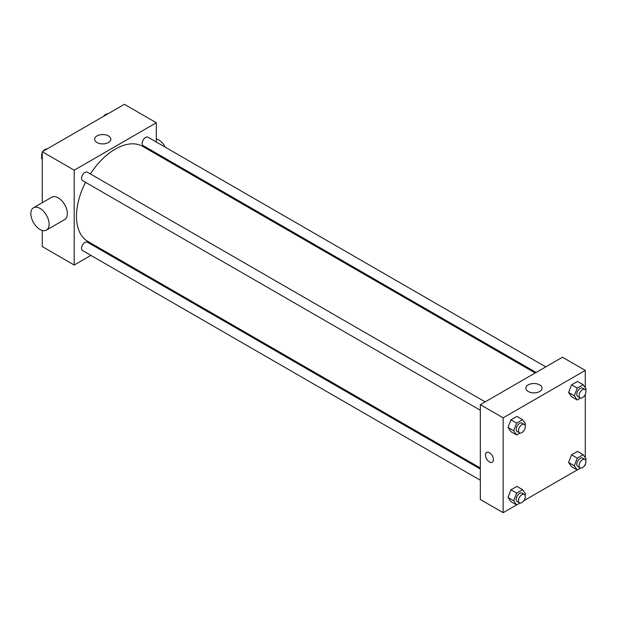 <?xml version="1.0" encoding="UTF-8"?>
<svg xmlns="http://www.w3.org/2000/svg" width="617" height="617" viewBox="0 0 617 617"><rect width="100%" height="100%" fill="white"/><g stroke="black" fill="none" stroke-linecap="round" stroke-linejoin="round"><path stroke-width="0.93" d="M90.9 255.392L74.202 265.032L42.257 246.592L42.257 230.442M42.257 202.7L42.257 151.743L124.395 104.319L156.34 122.76L156.34 142.041M101.489 249.276L100.579 249.8M85.532 182.316A54.851 31.668 120 0 0 76.485 216.289A54.851 31.668 120 0 0 87.845 241.401L480.334 468.002M535.186 372.992L142.697 146.391A54.851 31.668 120 0 0 90.367 173.932M156.34 153.224L156.34 154.265M74.202 265.032L74.202 170.184L156.34 122.76M545.775 366.884L147.987 137.221A4.843 2.792 120 0 0 144.262 138.517A4.843 2.792 120 0 0 142.149 143.391A4.843 2.792 120 0 0 143.152 145.604L536.096 372.467M480.334 469.051L87.39 242.188A4.843 2.792 120 0 0 83.657 243.484A4.843 2.792 120 0 0 81.544 248.35A4.843 2.792 120 0 0 82.547 250.571L480.334 480.227M480.334 410.251L82.547 180.596A4.843 2.792 -60 0 1 82.547 175.004A4.843 2.792 -60 0 1 87.39 172.212L485.17 401.868M74.202 170.184L42.257 151.743M97 142.535A8.09 4.674 180 0 1 94.632 139.226A8.09 4.674 180 0 1 102.723 134.552A8.09 4.674 180 0 1 110.813 139.226A8.09 4.674 180 0 1 105.815 143.545A8.09 4.674 180 0 1 97 142.535M33.526 207.744L51.774 197.209A12.911 7.45 60 0 1 61.723 200.664A12.911 7.45 60 0 1 67.353 213.652A12.911 7.45 60 0 1 64.685 219.567L46.429 230.102A12.911 7.45 60 0 1 33.526 222.652A12.911 7.45 60 0 1 33.526 207.744A12.911 7.45 60 0 1 43.468 211.207A12.911 7.45 60 0 1 49.105 224.195A12.911 7.45 60 0 1 46.429 230.102M166.582 160.181A12.911 7.45 -120 0 0 167.022 159.387M165.395 147.27A12.911 7.45 -120 0 0 156.34 138.902M516.591 504.922L503.148 512.681L480.334 499.508L480.334 404.659L562.473 357.235L585.286 370.408L585.286 387.707M585.286 464.346L585.286 465.257L584.492 465.719M577.188 469.93L523.895 500.703M571.558 396.708L568.589 392.489L571.558 384.846L577.481 381.429L571.558 384.846L568.589 392.489L571.558 396.708L577.257 400.001L574.296 395.782L577.257 388.139L583.188 384.723L586.15 388.934L585.633 390.268M510.953 501.667L507.992 497.449L510.953 489.813L516.884 486.389L510.953 489.813L507.992 497.449L510.953 501.667L516.66 504.961L513.691 500.742L516.66 493.106L522.584 489.682L525.553 493.901L525.036 495.227M585.286 394.371L585.286 457.683M503.148 512.681L503.148 417.832L585.286 370.408M571.558 466.676L568.589 462.465L571.558 454.822L577.481 451.405L571.558 454.822L568.589 462.465L571.558 466.676L577.257 469.969L574.296 465.758L577.257 458.115L583.188 454.698L586.15 458.909L585.633 460.243M510.953 431.692L507.992 427.473L510.953 419.838L516.884 416.413L510.953 419.838L507.992 427.473L510.953 431.692L516.66 434.985L513.691 430.766L516.66 423.131L522.584 419.707L525.553 423.925L525.036 425.252M503.148 417.832L480.334 404.659M528.229 391.502A8.09 4.674 180 0 1 525.861 388.193A8.09 4.674 180 0 1 533.952 383.519A8.09 4.674 180 0 1 542.042 388.193A8.09 4.674 180 0 1 537.045 392.512A8.09 4.674 180 0 1 528.229 391.502M493.453 459.657A5.646 3.262 60 0 1 492.281 462.241A5.646 3.262 60 0 1 486.636 458.986A5.646 3.262 60 0 1 486.636 452.462A5.646 3.262 60 0 1 490.985 453.973A5.646 3.262 60 0 1 493.453 459.657M492.281 462.241A5.646 3.262 60 0 1 486.636 458.986A5.646 3.262 60 0 1 486.636 452.462M520.015 433.049L516.66 434.985M524.327 424.473L522.044 423.154A4.843 2.792 120 0 0 518.311 424.45A4.843 2.792 120 0 0 516.198 429.324A4.843 2.792 120 0 0 517.2 431.538L519.483 432.856A4.843 2.792 120 0 0 524.327 430.057A4.843 2.792 120 0 0 524.327 424.473A4.843 2.792 120 0 0 520.594 425.769A4.843 2.792 120 0 0 518.481 430.635A4.843 2.792 120 0 0 519.483 432.856M513.691 430.766L507.992 427.473M516.66 423.131L510.953 419.838M522.584 419.707L516.884 416.413M580.612 398.058L577.257 400.001M584.924 389.481L582.641 388.17A4.843 2.792 120 0 0 578.916 389.466A4.843 2.792 120 0 0 576.802 394.332A4.843 2.792 120 0 0 577.805 396.554L580.08 397.865A4.843 2.792 120 0 0 584.924 395.073A4.843 2.792 120 0 0 584.924 389.481A4.843 2.792 120 0 0 581.191 390.777A4.843 2.792 120 0 0 579.078 395.651A4.843 2.792 120 0 0 580.08 397.865M574.296 395.782L568.589 392.489M577.257 388.139L571.558 384.846M583.188 384.723L577.481 381.429M520.015 503.025L516.66 504.961M524.327 494.448L522.044 493.13A4.843 2.792 120 0 0 518.311 494.425A4.843 2.792 120 0 0 516.198 499.3A4.843 2.792 120 0 0 517.2 501.513L519.483 502.832A4.843 2.792 120 0 0 524.327 500.032A4.843 2.792 120 0 0 524.327 494.448A4.843 2.792 120 0 0 520.594 495.744A4.843 2.792 120 0 0 518.481 500.611A4.843 2.792 120 0 0 519.483 502.832M513.691 500.742L507.992 497.449M516.66 493.106L510.953 489.813M522.584 489.682L516.884 486.389M580.612 468.033L577.257 469.969M584.924 459.457L582.641 458.146A4.843 2.792 120 0 0 578.916 459.441A4.843 2.792 120 0 0 576.802 464.308A4.843 2.792 120 0 0 577.805 466.529L580.08 467.84A4.843 2.792 120 0 0 584.924 465.048A4.843 2.792 120 0 0 584.924 459.457A4.843 2.792 120 0 0 581.191 460.752A4.843 2.792 120 0 0 579.078 465.627A4.843 2.792 120 0 0 580.08 467.84M574.296 465.758L568.589 462.465M577.257 458.115L571.558 454.822M583.188 454.698L577.481 451.405M42.257 159.317L41.393 158.091L42.257 155.862M44.324 150.548L50.355 147.07M42.257 158.584L41.393 158.091M42.257 152.654A4.843 2.792 120 0 0 41.617 155.322A4.843 2.792 120 0 0 41.91 156.757M46.931 148.967A4.843 2.792 120 0 0 43.051 151.281M104.921 115.564L110.96 112.078M107.535 113.975A4.843 2.792 120 0 0 103.648 116.297"/></g></svg>
